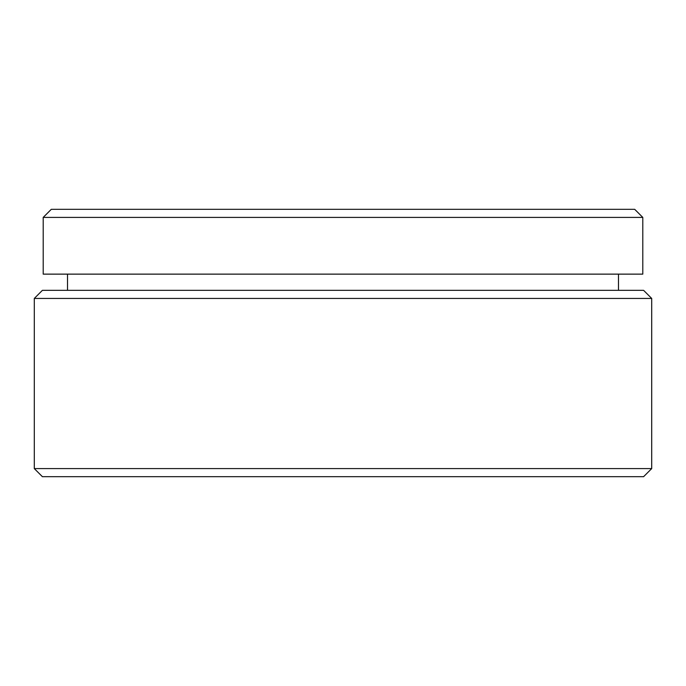 <?xml version="1.0" encoding="UTF-8"?>
<svg xmlns="http://www.w3.org/2000/svg" width="686" height="686" viewBox="0 0 686 686"><rect width="100%" height="100%" fill="white"/><g stroke="black" fill="none" stroke-linecap="round" stroke-linejoin="round"><path stroke-width="1.03" d="M34.3 468.589L42.403 476.693L643.597 476.693L651.7 468.589L651.7 298.436L34.3 298.436L34.3 468.589L651.7 468.589M34.3 298.436L42.403 290.332L643.597 290.332L651.7 298.436M618.48 290.332L618.48 274.134M67.52 290.332L67.52 274.134M43.209 274.134L642.791 274.134L642.791 217.411L43.209 217.411L43.209 274.134M43.209 217.411L51.313 209.307L634.687 209.307L642.791 217.411"/></g></svg>

